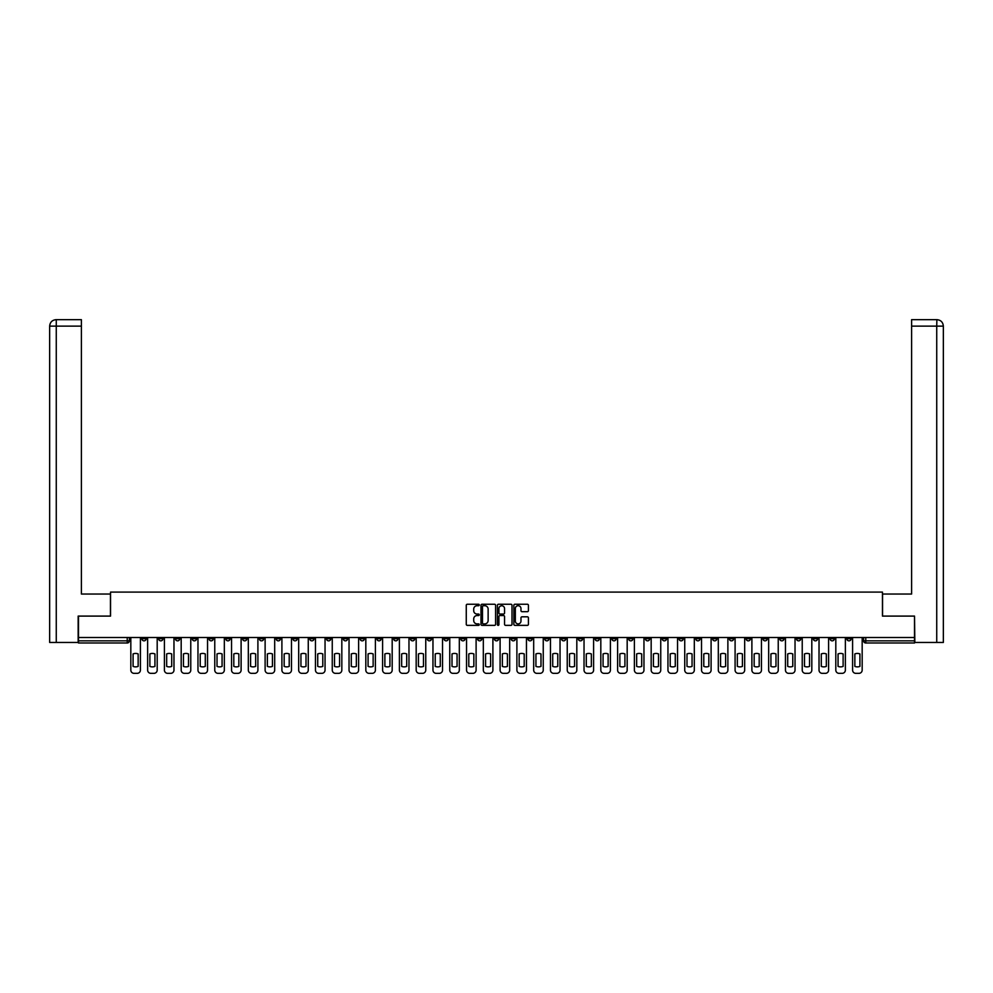 <?xml version="1.0" encoding="UTF-8"?>
<svg xmlns="http://www.w3.org/2000/svg" width="993" height="993" viewBox="0 0 993 993"><rect width="100%" height="100%" fill="white"/><g stroke="black" fill="none" stroke-linecap="round" stroke-linejoin="round"><path stroke-width="1.49" d="M479.284 604.985A0.745 0.745 0 0 0 478.552 604.24L467.318 604.24A1.055 1.055 0 0 0 466.263 605.296L466.263 624.312A1.055 1.055 0 0 0 467.318 625.367L478.552 625.367A0.745 0.745 0 0 0 479.284 624.622A0.745 0.745 0 0 0 478.552 623.889L477.099 623.889A3.376 3.376 0 0 1 473.711 620.501L473.711 618.924A3.376 3.376 0 0 1 477.099 615.548L478.552 615.548A0.745 0.745 0 0 0 479.284 614.804A0.745 0.745 0 0 0 478.552 614.059L477.099 614.059A3.376 3.376 0 0 1 473.711 610.683L473.711 609.094A3.376 3.376 0 0 1 477.099 605.718L478.552 605.718A0.745 0.745 0 0 0 479.284 604.985M695.77 637.506L695.77 638.685L700.077 638.685A2.147 2.147 0 0 1 697.918 640.845A2.147 2.147 0 0 1 695.77 638.685L695.77 637.506M595.055 637.506L595.055 638.685L599.362 638.685A2.147 2.147 0 0 1 597.215 640.845A2.147 2.147 0 0 1 595.055 638.685L595.055 637.506M578.274 637.506L578.274 638.685L582.581 638.685A2.147 2.147 0 0 1 580.421 640.845A2.147 2.147 0 0 1 578.274 638.685L578.274 637.506M477.559 637.506L477.559 638.685L481.866 638.685A2.147 2.147 0 0 1 479.718 640.845A2.147 2.147 0 0 1 477.559 638.685L477.559 637.506M460.777 637.506L460.777 638.685L465.084 638.685A2.147 2.147 0 0 1 462.924 640.845A2.147 2.147 0 0 1 460.777 638.685L460.777 637.506M443.995 637.506L443.995 638.685L448.302 638.685A2.147 2.147 0 0 1 446.142 640.845A2.147 2.147 0 0 1 443.995 638.685L443.995 637.506M410.419 637.506L410.419 638.685L414.726 638.685A2.147 2.147 0 0 1 412.579 640.845A2.147 2.147 0 0 1 410.419 638.685L410.419 637.506M376.856 638.685L376.856 637.506L376.856 638.685A2.147 2.147 0 0 0 379.003 640.845A2.147 2.147 0 0 1 376.856 638.685L381.151 638.685A2.147 2.147 0 0 1 379.003 640.845A2.147 2.147 0 0 0 381.151 638.685L381.151 637.506L381.151 638.685M360.062 638.685L360.062 637.506L360.062 638.685A2.147 2.147 0 0 0 362.222 640.845A2.147 2.147 0 0 1 360.062 638.685L364.369 638.685A2.147 2.147 0 0 1 362.222 640.845M343.28 638.685L343.28 637.506L343.28 638.685A2.147 2.147 0 0 0 345.44 640.845A2.147 2.147 0 0 1 343.28 638.685L347.587 638.685A2.147 2.147 0 0 1 345.44 640.845A2.147 2.147 0 0 0 347.587 638.685L347.587 637.506L347.587 638.685M326.498 637.506L326.498 638.685L330.806 638.685A2.147 2.147 0 0 1 328.646 640.845A2.147 2.147 0 0 1 326.498 638.685L326.498 637.506M309.717 637.506L309.717 638.685L314.011 638.685A2.147 2.147 0 0 1 311.864 640.845A2.147 2.147 0 0 1 309.717 638.685L309.717 637.506M292.923 637.506L292.923 638.685L297.23 638.685A2.147 2.147 0 0 1 295.082 640.845A2.147 2.147 0 0 1 292.923 638.685L292.923 637.506M276.141 638.685L276.141 637.506L276.141 638.685A2.147 2.147 0 0 0 278.288 640.845A2.147 2.147 0 0 1 276.141 638.685L280.448 638.685A2.147 2.147 0 0 1 278.288 640.845M242.565 638.685L242.565 637.506L242.565 638.685A2.147 2.147 0 0 0 244.725 640.845A2.147 2.147 0 0 1 242.565 638.685L246.872 638.685A2.147 2.147 0 0 1 244.725 640.845A2.147 2.147 0 0 0 246.872 638.685L246.872 637.506L246.872 638.685M225.783 638.685L225.783 637.506L225.783 638.685A2.147 2.147 0 0 0 227.943 640.845A2.147 2.147 0 0 1 225.783 638.685L230.091 638.685A2.147 2.147 0 0 1 227.943 640.845A2.147 2.147 0 0 0 230.091 638.685L230.091 637.506L230.091 638.685M209.002 638.685L209.002 637.506L209.002 638.685A2.147 2.147 0 0 0 211.149 640.845A2.147 2.147 0 0 1 209.002 638.685L213.309 638.685A2.147 2.147 0 0 1 211.149 640.845A2.147 2.147 0 0 0 213.309 638.685L213.309 637.506L213.309 638.685M192.22 638.685L192.22 637.506L192.22 638.685A2.147 2.147 0 0 0 194.367 640.845A2.147 2.147 0 0 1 192.22 638.685L196.515 638.685A2.147 2.147 0 0 1 194.367 640.845M175.426 638.685L175.426 637.506L175.426 638.685A2.147 2.147 0 0 0 177.586 640.845A2.147 2.147 0 0 1 175.426 638.685L179.733 638.685A2.147 2.147 0 0 1 177.586 640.845A2.147 2.147 0 0 0 179.733 638.685L179.733 637.506L179.733 638.685M158.644 638.685L158.644 637.506L158.644 638.685A2.147 2.147 0 0 0 160.792 640.845A2.147 2.147 0 0 1 158.644 638.685L162.951 638.685A2.147 2.147 0 0 1 160.792 640.845A2.147 2.147 0 0 0 162.951 638.685L162.951 637.506L162.951 638.685M527.37 611.688A1.055 1.055 0 0 0 528.425 610.633L528.425 605.296A1.055 1.055 0 0 0 527.37 604.24L514.908 604.24A1.055 1.055 0 0 0 513.853 605.296L513.853 624.312A1.055 1.055 0 0 0 514.908 625.367L527.37 625.367A1.055 1.055 0 0 0 528.425 624.312L528.425 617.869A1.055 1.055 0 0 0 527.37 616.814L522.033 616.814A1.055 1.055 0 0 0 520.977 617.869L520.977 621.059A2.83 2.83 0 0 1 518.147 623.889A2.83 2.83 0 0 1 515.33 621.059L515.33 608.548A2.83 2.83 0 0 1 518.147 605.718A2.83 2.83 0 0 1 520.977 608.548L520.977 610.633A1.055 1.055 0 0 0 522.033 611.688L527.37 611.688M56.266 642.459L49.65 642.459L49.65 326.126C50.035 322.204 52.182 320.044 56.092 319.659L81.389 319.659L81.389 326.126L56.266 326.126L56.266 642.459L78.162 642.459L78.162 616.094L110.546 616.094L110.546 592.101L882.454 592.101L882.454 616.094L914.516 616.094L914.516 637.506L78.484 637.506L78.484 640.845L129.375 640.845L129.375 637.506L129.375 640.845A2.147 2.147 0 0 1 127.228 642.992L78.484 642.992L78.484 640.845M78.484 616.094L78.484 637.506M495.581 605.296A1.055 1.055 0 0 0 494.514 604.24L482.052 604.24A1.055 1.055 0 0 0 480.997 605.296L480.997 624.312A1.055 1.055 0 0 0 482.052 625.367L494.514 625.367A1.055 1.055 0 0 0 495.581 624.312L495.581 605.296M498.486 604.24L510.948 604.24A1.055 1.055 0 0 1 512.003 605.296L512.003 624.312A1.055 1.055 0 0 1 510.948 625.367L505.611 625.367A1.055 1.055 0 0 1 504.556 624.312L504.556 616.603A1.055 1.055 0 0 0 503.501 615.548L499.963 615.548A1.055 1.055 0 0 0 498.908 616.603L498.908 624.622A0.745 0.745 0 0 1 498.163 625.367A0.745 0.745 0 0 1 497.419 624.622L497.419 605.296A1.055 1.055 0 0 1 498.486 604.24M863.625 637.506L863.625 640.845L914.516 640.845L914.516 642.992L865.772 642.992A2.147 2.147 0 0 1 863.625 640.845M914.516 637.506L914.516 640.845M851.138 637.506L851.138 638.685A2.147 2.147 0 0 1 848.99 640.845A2.147 2.147 0 0 1 846.83 638.685L851.138 638.685M846.83 637.506L846.83 638.685M834.356 637.506L834.356 638.685A2.147 2.147 0 0 1 832.208 640.845A2.147 2.147 0 0 1 830.049 638.685A2.147 2.147 0 0 0 832.208 640.845A2.147 2.147 0 0 0 834.356 638.685L830.049 638.685L830.049 637.506M817.574 637.506L817.574 638.685A2.147 2.147 0 0 1 815.414 640.845A2.147 2.147 0 0 1 813.267 638.685L817.574 638.685M813.267 637.506L813.267 638.685M800.78 637.506L800.78 638.685A2.147 2.147 0 0 1 798.633 640.845A2.147 2.147 0 0 1 796.485 638.685L800.78 638.685M796.485 637.506L796.485 638.685M783.998 638.685L783.998 637.506L783.998 638.685A2.147 2.147 0 0 1 781.851 640.845A2.147 2.147 0 0 1 779.691 638.685L783.998 638.685A2.147 2.147 0 0 1 781.851 640.845M779.691 637.506L779.691 638.685M767.217 637.506L767.217 638.685A2.147 2.147 0 0 1 765.057 640.845A2.147 2.147 0 0 1 762.909 638.685A2.147 2.147 0 0 0 765.057 640.845M762.909 637.506L762.909 638.685L767.217 638.685M750.435 637.506L750.435 638.685A2.147 2.147 0 0 1 748.275 640.845A2.147 2.147 0 0 1 746.128 638.685L750.435 638.685A2.147 2.147 0 0 1 748.275 640.845M746.128 637.506L746.128 638.685M733.641 637.506L733.641 638.685A2.147 2.147 0 0 1 731.493 640.845A2.147 2.147 0 0 1 729.334 638.685A2.147 2.147 0 0 0 731.493 640.845M729.334 637.506L729.334 638.685L733.641 638.685M716.859 637.506L716.859 638.685A2.147 2.147 0 0 1 714.712 640.845A2.147 2.147 0 0 1 712.552 638.685L716.859 638.685M712.552 637.506L712.552 638.685M700.077 637.506L700.077 638.685A2.147 2.147 0 0 1 697.918 640.845M683.283 637.506L683.283 638.685A2.147 2.147 0 0 1 681.136 640.845A2.147 2.147 0 0 1 678.989 638.685L683.283 638.685M678.989 637.506L678.989 638.685M666.502 637.506L666.502 638.685A2.147 2.147 0 0 1 664.354 640.845A2.147 2.147 0 0 1 662.194 638.685L666.502 638.685M662.194 637.506L662.194 638.685M649.72 637.506L649.72 638.685A2.147 2.147 0 0 1 647.56 640.845A2.147 2.147 0 0 1 645.413 638.685A2.147 2.147 0 0 0 647.56 640.845M645.413 637.506L645.413 638.685L649.72 638.685M632.938 637.506L632.938 638.685A2.147 2.147 0 0 1 630.778 640.845A2.147 2.147 0 0 1 628.631 638.685L632.938 638.685M628.631 637.506L628.631 638.685M616.144 637.506L616.144 638.685A2.147 2.147 0 0 1 613.997 640.845A2.147 2.147 0 0 1 611.849 638.685L616.144 638.685M611.849 637.506L611.849 638.685M599.362 637.506L599.362 638.685M582.581 637.506L582.581 638.685L582.581 637.506M565.787 637.506L565.787 638.685A2.147 2.147 0 0 1 563.639 640.845A2.147 2.147 0 0 1 561.492 638.685L565.787 638.685M561.492 637.506L561.492 638.685M549.005 637.506L549.005 638.685A2.147 2.147 0 0 1 546.858 640.845A2.147 2.147 0 0 1 544.698 638.685L549.005 638.685M544.698 637.506L544.698 638.685M532.223 637.506L532.223 638.685A2.147 2.147 0 0 1 530.076 640.845A2.147 2.147 0 0 1 527.916 638.685L532.223 638.685M527.916 637.506L527.916 638.685M515.441 637.506L515.441 638.685A2.147 2.147 0 0 1 513.282 640.845A2.147 2.147 0 0 1 511.134 638.685L515.441 638.685M511.134 637.506L511.134 638.685M498.647 637.506L498.647 638.685A2.147 2.147 0 0 1 496.5 640.845A2.147 2.147 0 0 1 494.353 638.685L498.647 638.685M494.353 637.506L494.353 638.685M481.866 637.506L481.866 638.685A2.147 2.147 0 0 1 479.718 640.845M465.084 637.506L465.084 638.685M448.302 638.685L448.302 637.506L448.302 638.685A2.147 2.147 0 0 1 446.142 640.845M431.508 637.506L431.508 638.685A2.147 2.147 0 0 1 429.361 640.845A2.147 2.147 0 0 1 427.213 638.685A2.147 2.147 0 0 0 429.361 640.845A2.147 2.147 0 0 0 431.508 638.685L427.213 638.685L427.213 637.506M414.726 638.685L414.726 637.506L414.726 638.685A2.147 2.147 0 0 1 412.579 640.845M397.945 637.506L397.945 638.685A2.147 2.147 0 0 1 395.785 640.845A2.147 2.147 0 0 1 393.638 638.685A2.147 2.147 0 0 0 395.785 640.845M393.638 637.506L393.638 638.685L397.945 638.685M364.369 637.506L364.369 638.685L364.369 637.506M330.806 638.685L330.806 637.506L330.806 638.685A2.147 2.147 0 0 1 328.646 640.845M314.011 638.685L314.011 637.506L314.011 638.685A2.147 2.147 0 0 1 311.864 640.845M297.23 638.685L297.23 637.506L297.23 638.685A2.147 2.147 0 0 1 295.082 640.845M280.448 637.506L280.448 638.685L280.448 637.506M263.666 638.685L263.666 637.506L263.666 638.685A2.147 2.147 0 0 1 261.507 640.845A2.147 2.147 0 0 1 259.359 638.685L263.666 638.685A2.147 2.147 0 0 1 261.507 640.845M259.359 637.506L259.359 638.685M196.515 637.506L196.515 638.685L196.515 637.506M146.17 637.506L146.17 638.685A2.147 2.147 0 0 1 144.01 640.845A2.147 2.147 0 0 1 141.862 638.685A2.147 2.147 0 0 0 144.01 640.845A2.147 2.147 0 0 0 146.17 638.685L146.17 637.506M141.862 637.506L141.862 638.685L146.17 638.685M127.228 637.506L127.228 642.992A2.147 2.147 0 0 0 129.375 640.845M483.219 605.718A0.745 0.745 0 0 0 482.474 606.462L482.474 623.145A0.745 0.745 0 0 0 483.219 623.889L484.745 623.889A3.376 3.376 0 0 0 488.134 620.501L488.134 609.094A3.376 3.376 0 0 0 484.745 605.718L483.219 605.718M504.556 608.597A2.83 2.83 0 0 0 501.726 605.767A2.83 2.83 0 0 0 498.908 608.597L498.908 613.004A1.055 1.055 0 0 0 499.963 614.059L503.501 614.059A1.055 1.055 0 0 0 504.556 613.004L504.556 608.597M133.087 653.928L133.087 666.39A6.728 6.728 0 0 0 138.151 666.39A6.728 6.728 0 0 1 133.087 666.39L133.087 653.928A6.728 6.728 0 0 1 138.151 653.928L138.151 666.39L138.151 653.928M130.828 670.114L130.828 637.506L130.828 670.114A3.227 3.227 0 0 0 134.055 673.341L137.183 673.341A3.227 3.227 0 0 0 140.41 670.114L140.41 637.506L140.41 670.114M134.055 673.341L137.183 673.341M149.881 653.928L149.881 666.39A6.728 6.728 0 0 0 154.933 666.39A6.728 6.728 0 0 1 149.881 666.39L149.881 653.928A6.728 6.728 0 0 1 154.933 653.928A6.728 6.728 0 0 0 149.881 653.928M154.933 653.928L154.933 666.39L154.933 653.928M147.622 670.114L147.622 637.506L147.622 670.114A3.227 3.227 0 0 0 150.849 673.341L153.965 673.341A3.227 3.227 0 0 0 157.192 670.114L157.192 637.506L157.192 670.114M166.663 653.928L166.663 666.39A6.728 6.728 0 0 0 171.715 666.39A6.728 6.728 0 0 1 166.663 666.39L166.663 653.928A6.728 6.728 0 0 1 171.715 653.928L171.715 666.39L171.715 653.928M164.404 670.114L164.404 637.506L164.404 670.114A3.227 3.227 0 0 0 167.631 673.341L170.746 673.341A3.227 3.227 0 0 0 173.974 670.114L173.974 637.506L173.974 670.114M110.446 616.094L110.446 594.037L81.389 594.037L81.389 326.126M56.266 319.659L56.266 326.126L49.65 326.126L49.65 577.901L49.65 326.126C50.022 322.204 52.182 320.056 56.105 319.659M882.554 616.094L882.554 594.037L911.611 594.037L911.611 319.659L936.883 319.659L936.734 326.126L911.611 326.126M943.35 642.459L943.35 577.901L943.35 642.459L914.838 642.459L914.516 616.094M936.734 642.459L936.734 326.126L943.35 326.126L943.35 577.901L943.35 326.126C942.965 322.204 940.818 320.044 936.908 319.659M150.849 673.341L153.965 673.341M167.631 673.341L170.746 673.341M183.444 653.928L183.444 666.39A6.728 6.728 0 0 0 188.509 666.39A6.728 6.728 0 0 1 183.444 666.39L183.444 653.928A6.728 6.728 0 0 1 188.509 653.928L188.509 666.39L188.509 653.928M181.185 670.114L181.185 637.506L181.185 670.114A3.227 3.227 0 0 0 184.413 673.341L187.54 673.341A3.227 3.227 0 0 0 190.768 670.114L190.768 637.506L190.768 670.114M200.226 653.928L200.226 666.39A6.728 6.728 0 0 0 205.29 666.39A6.728 6.728 0 0 1 200.226 666.39L200.226 653.928A6.728 6.728 0 0 1 205.29 653.928L205.29 666.39L205.29 653.928M197.967 670.114L197.967 637.506L197.967 670.114A3.227 3.227 0 0 0 201.194 673.341L204.322 673.341A3.227 3.227 0 0 0 207.549 670.114L207.549 637.506L207.549 670.114M217.02 653.928L217.02 666.39A6.728 6.728 0 0 0 222.072 666.39A6.728 6.728 0 0 1 217.02 666.39L217.02 653.928A6.728 6.728 0 0 1 222.072 653.928A6.728 6.728 0 0 0 217.02 653.928M222.072 653.928L222.072 666.39L222.072 653.928M214.761 670.114L214.761 637.506L214.761 670.114A3.227 3.227 0 0 0 217.988 673.341L221.104 673.341A3.227 3.227 0 0 0 224.331 670.114L224.331 637.506L224.331 670.114M184.413 673.341L187.54 673.341M201.194 673.341L204.322 673.341M217.988 673.341L221.104 673.341M233.802 653.928L233.802 666.39A6.728 6.728 0 0 0 238.854 666.39A6.728 6.728 0 0 1 233.802 666.39L233.802 653.928A6.728 6.728 0 0 1 238.854 653.928A6.728 6.728 0 0 0 233.802 653.928M238.854 653.928L238.854 666.39L238.854 653.928M231.543 670.114L231.543 637.506L231.543 670.114A3.227 3.227 0 0 0 234.77 673.341L237.886 673.341A3.227 3.227 0 0 0 241.113 670.114L241.113 637.506L241.113 670.114M234.77 673.341L237.886 673.341M250.584 653.928L250.584 666.39A6.728 6.728 0 0 0 255.648 666.39A6.728 6.728 0 0 1 250.584 666.39L250.584 653.928A6.728 6.728 0 0 1 255.648 653.928A6.728 6.728 0 0 0 250.584 653.928M255.648 653.928L255.648 666.39L255.648 653.928M248.324 670.114L248.324 637.506L248.324 670.114A3.227 3.227 0 0 0 251.552 673.341L254.68 673.341A3.227 3.227 0 0 0 257.907 670.114L257.907 637.506L257.907 670.114M251.552 673.341L254.68 673.341M267.378 653.928L267.378 666.39L267.378 653.928A6.728 6.728 0 0 1 272.43 653.928A6.728 6.728 0 0 0 267.378 653.928M272.43 666.39L272.43 653.928L272.43 666.39A6.728 6.728 0 0 1 267.378 666.39M265.119 670.114L265.119 637.506L265.119 670.114A3.227 3.227 0 0 0 268.346 673.341L271.461 673.341A3.227 3.227 0 0 0 274.689 670.114L274.689 637.506L274.689 670.114M268.346 673.341L271.461 673.341M284.159 653.928L284.159 666.39A6.728 6.728 0 0 0 289.211 666.39A6.728 6.728 0 0 1 284.159 666.39L284.159 653.928A6.728 6.728 0 0 1 289.211 653.928A6.728 6.728 0 0 0 284.159 653.928M289.211 653.928L289.211 666.39L289.211 653.928M281.9 670.114L281.9 637.506L281.9 670.114A3.227 3.227 0 0 0 285.128 673.341L288.243 673.341A3.227 3.227 0 0 0 291.47 670.114L291.47 637.506L291.47 670.114M285.128 673.341L288.243 673.341M300.941 653.928L300.941 666.39A6.728 6.728 0 0 0 306.005 666.39A6.728 6.728 0 0 1 300.941 666.39L300.941 653.928A6.728 6.728 0 0 1 306.005 653.928L306.005 666.39L306.005 653.928M298.682 670.114L298.682 637.506L298.682 670.114A3.227 3.227 0 0 0 301.909 673.341L305.037 673.341A3.227 3.227 0 0 0 308.264 670.114L308.264 637.506L308.264 670.114M301.909 673.341L305.037 673.341M317.723 653.928L317.723 666.39A6.728 6.728 0 0 0 322.787 666.39A6.728 6.728 0 0 1 317.723 666.39L317.723 653.928A6.728 6.728 0 0 1 322.787 653.928L322.787 666.39L322.787 653.928M315.464 670.114L315.464 637.506L315.464 670.114A3.227 3.227 0 0 0 318.691 673.341L321.819 673.341A3.227 3.227 0 0 0 325.046 670.114L325.046 637.506L325.046 670.114M318.691 673.341L321.819 673.341M334.517 653.928L334.517 666.39L334.517 653.928A6.728 6.728 0 0 1 339.569 653.928A6.728 6.728 0 0 0 334.517 653.928M339.569 666.39L339.569 653.928L339.569 666.39A6.728 6.728 0 0 1 334.517 666.39M332.258 670.114L332.258 637.506L332.258 670.114A3.227 3.227 0 0 0 335.485 673.341L338.601 673.341A3.227 3.227 0 0 0 341.828 670.114L341.828 637.506L341.828 670.114M335.485 673.341L338.601 673.341M351.299 653.928L351.299 666.39A6.728 6.728 0 0 0 356.35 666.39A6.728 6.728 0 0 1 351.299 666.39L351.299 653.928A6.728 6.728 0 0 1 356.35 653.928A6.728 6.728 0 0 0 351.299 653.928M356.35 653.928L356.35 666.39L356.35 653.928M349.039 670.114L349.039 637.506L349.039 670.114A3.227 3.227 0 0 0 352.267 673.341L355.382 673.341A3.227 3.227 0 0 0 358.61 670.114L358.61 637.506L358.61 670.114M352.267 673.341L355.382 673.341M368.08 653.928L368.08 666.39A6.728 6.728 0 0 0 373.145 666.39A6.728 6.728 0 0 1 368.08 666.39L368.08 653.928A6.728 6.728 0 0 1 373.145 653.928A6.728 6.728 0 0 0 368.08 653.928M373.145 653.928L373.145 666.39L373.145 653.928M365.821 670.114L365.821 637.506L365.821 670.114A3.227 3.227 0 0 0 369.048 673.341L372.176 673.341A3.227 3.227 0 0 0 375.404 670.114L375.404 637.506L375.404 670.114M369.048 673.341L372.176 673.341M384.874 653.928L384.874 666.39A6.728 6.728 0 0 0 389.926 666.39A6.728 6.728 0 0 1 384.874 666.39L384.874 653.928A6.728 6.728 0 0 1 389.926 653.928A6.728 6.728 0 0 0 384.874 653.928M389.926 653.928L389.926 666.39L389.926 653.928M382.603 670.114L382.603 637.506L382.603 670.114A3.227 3.227 0 0 0 385.843 673.341L388.958 673.341A3.227 3.227 0 0 0 392.185 670.114L392.185 637.506L392.185 670.114M385.843 673.341L388.958 673.341M401.656 653.928L401.656 666.39A6.728 6.728 0 0 0 406.708 666.39A6.728 6.728 0 0 1 401.656 666.39L401.656 653.928A6.728 6.728 0 0 1 406.708 653.928L406.708 666.39L406.708 653.928M399.397 670.114L399.397 637.506L399.397 670.114A3.227 3.227 0 0 0 402.624 673.341L405.74 673.341A3.227 3.227 0 0 0 408.967 670.114L408.967 637.506L408.967 670.114M402.624 673.341L405.74 673.341M418.438 653.928L418.438 666.39A6.728 6.728 0 0 0 423.49 666.39A6.728 6.728 0 0 1 418.438 666.39L418.438 653.928A6.728 6.728 0 0 1 423.49 653.928L423.49 666.39L423.49 653.928M416.179 670.114L416.179 637.506L416.179 670.114A3.227 3.227 0 0 0 419.406 673.341L422.521 673.341A3.227 3.227 0 0 0 425.761 670.114L425.761 637.506L425.761 670.114M419.406 673.341L422.521 673.341M435.219 653.928L435.219 666.39A6.728 6.728 0 0 0 440.284 666.39A6.728 6.728 0 0 1 435.219 666.39L435.219 653.928A6.728 6.728 0 0 1 440.284 653.928A6.728 6.728 0 0 0 435.219 653.928M440.284 653.928L440.284 666.39L440.284 653.928M432.96 670.114L432.96 637.506L432.96 670.114A3.227 3.227 0 0 0 436.188 673.341L439.316 673.341A3.227 3.227 0 0 0 442.543 670.114L442.543 637.506L442.543 670.114M436.188 673.341L439.316 673.341M452.014 653.928L452.014 666.39A6.728 6.728 0 0 0 457.065 666.39A6.728 6.728 0 0 1 452.014 666.39L452.014 653.928A6.728 6.728 0 0 1 457.065 653.928L457.065 666.39L457.065 653.928M449.755 670.114L449.755 637.506L449.755 670.114A3.227 3.227 0 0 0 452.982 673.341L456.097 673.341A3.227 3.227 0 0 0 459.325 670.114L459.325 637.506L459.325 670.114M452.982 673.341L456.097 673.341M468.795 653.928L468.795 666.39A6.728 6.728 0 0 0 473.847 666.39A6.728 6.728 0 0 1 468.795 666.39L468.795 653.928A6.728 6.728 0 0 1 473.847 653.928A6.728 6.728 0 0 0 468.795 653.928M473.847 653.928L473.847 666.39L473.847 653.928M466.536 670.114L466.536 637.506L466.536 670.114A3.227 3.227 0 0 0 469.763 673.341L472.879 673.341A3.227 3.227 0 0 0 476.106 670.114L476.106 637.506L476.106 670.114M469.763 673.341L472.879 673.341M485.577 653.928L485.577 666.39A6.728 6.728 0 0 0 490.641 666.39A6.728 6.728 0 0 1 485.577 666.39L485.577 653.928A6.728 6.728 0 0 1 490.641 653.928L490.641 666.39L490.641 653.928M483.318 670.114L483.318 637.506L483.318 670.114A3.227 3.227 0 0 0 486.545 673.341L489.673 673.341A3.227 3.227 0 0 0 492.9 670.114L492.9 637.506L492.9 670.114M486.545 673.341L489.673 673.341M502.359 653.928L502.359 666.39A6.728 6.728 0 0 0 507.423 666.39A6.728 6.728 0 0 1 502.359 666.39L502.359 653.928A6.728 6.728 0 0 1 507.423 653.928A6.728 6.728 0 0 0 502.359 653.928M507.423 653.928L507.423 666.39L507.423 653.928M500.1 670.114L500.1 637.506L500.1 670.114A3.227 3.227 0 0 0 503.327 673.341L506.455 673.341A3.227 3.227 0 0 0 509.682 670.114L509.682 637.506L509.682 670.114M503.327 673.341L506.455 673.341M519.153 653.928L519.153 666.39A6.728 6.728 0 0 0 524.205 666.39A6.728 6.728 0 0 1 519.153 666.39L519.153 653.928A6.728 6.728 0 0 1 524.205 653.928A6.728 6.728 0 0 0 519.153 653.928M524.205 653.928L524.205 666.39L524.205 653.928M516.894 670.114L516.894 637.506L516.894 670.114A3.227 3.227 0 0 0 520.121 673.341L523.237 673.341A3.227 3.227 0 0 0 526.464 670.114L526.464 637.506L526.464 670.114M520.121 673.341L523.237 673.341M535.935 653.928L535.935 666.39A6.728 6.728 0 0 0 540.986 666.39A6.728 6.728 0 0 1 535.935 666.39L535.935 653.928A6.728 6.728 0 0 1 540.986 653.928L540.986 666.39L540.986 653.928M533.675 670.114L533.675 637.506L533.675 670.114A3.227 3.227 0 0 0 536.903 673.341L540.018 673.341A3.227 3.227 0 0 0 543.245 670.114L543.245 637.506L543.245 670.114M536.903 673.341L540.018 673.341M552.716 653.928L552.716 666.39A6.728 6.728 0 0 0 557.781 666.39A6.728 6.728 0 0 1 552.716 666.39L552.716 653.928A6.728 6.728 0 0 1 557.781 653.928A6.728 6.728 0 0 0 552.716 653.928M557.781 653.928L557.781 666.39L557.781 653.928M550.457 670.114L550.457 637.506L550.457 670.114A3.227 3.227 0 0 0 553.684 673.341L556.812 673.341A3.227 3.227 0 0 0 560.04 670.114L560.04 637.506L560.04 670.114M553.684 673.341L556.812 673.341M569.51 653.928L569.51 666.39A6.728 6.728 0 0 0 574.562 666.39A6.728 6.728 0 0 1 569.51 666.39L569.51 653.928A6.728 6.728 0 0 1 574.562 653.928L574.562 666.39L574.562 653.928M567.239 670.114L567.239 637.506L567.239 670.114A3.227 3.227 0 0 0 570.479 673.341L573.594 673.341A3.227 3.227 0 0 0 576.821 670.114L576.821 637.506L576.821 670.114M570.479 673.341L573.594 673.341M586.292 653.928L586.292 666.39A6.728 6.728 0 0 0 591.344 666.39A6.728 6.728 0 0 1 586.292 666.39L586.292 653.928A6.728 6.728 0 0 1 591.344 653.928L591.344 666.39L591.344 653.928M584.033 670.114L584.033 637.506L584.033 670.114A3.227 3.227 0 0 0 587.26 673.341L590.376 673.341A3.227 3.227 0 0 0 593.603 670.114L593.603 637.506L593.603 670.114M587.26 673.341L590.376 673.341M603.074 653.928L603.074 666.39A6.728 6.728 0 0 0 608.126 666.39A6.728 6.728 0 0 1 603.074 666.39L603.074 653.928A6.728 6.728 0 0 1 608.126 653.928L608.126 666.39L608.126 653.928M600.815 670.114L600.815 637.506L600.815 670.114A3.227 3.227 0 0 0 604.042 673.341L607.157 673.341A3.227 3.227 0 0 0 610.397 670.114L610.397 637.506L610.397 670.114M604.042 673.341L607.157 673.341M619.855 653.928L619.855 666.39A6.728 6.728 0 0 0 624.92 666.39A6.728 6.728 0 0 1 619.855 666.39L619.855 653.928A6.728 6.728 0 0 1 624.92 653.928A6.728 6.728 0 0 0 619.855 653.928M624.92 653.928L624.92 666.39L624.92 653.928M617.596 670.114L617.596 637.506L617.596 670.114A3.227 3.227 0 0 0 620.824 673.341L623.952 673.341A3.227 3.227 0 0 0 627.179 670.114L627.179 637.506L627.179 670.114M620.824 673.341L623.952 673.341M636.65 653.928L636.65 666.39A6.728 6.728 0 0 0 641.701 666.39A6.728 6.728 0 0 1 636.65 666.39L636.65 653.928A6.728 6.728 0 0 1 641.701 653.928L641.701 666.39L641.701 653.928M634.39 670.114L634.39 637.506L634.39 670.114A3.227 3.227 0 0 0 637.618 673.341L640.733 673.341A3.227 3.227 0 0 0 643.96 670.114L643.96 637.506L643.96 670.114M637.618 673.341L640.733 673.341M653.431 653.928L653.431 666.39A6.728 6.728 0 0 0 658.483 666.39A6.728 6.728 0 0 1 653.431 666.39L653.431 653.928A6.728 6.728 0 0 1 658.483 653.928A6.728 6.728 0 0 0 653.431 653.928M658.483 653.928L658.483 666.39L658.483 653.928M651.172 670.114L651.172 637.506L651.172 670.114A3.227 3.227 0 0 0 654.399 673.341L657.515 673.341A3.227 3.227 0 0 0 660.742 670.114L660.742 637.506L660.742 670.114M654.399 673.341L657.515 673.341M670.213 653.928L670.213 666.39A6.728 6.728 0 0 0 675.277 666.39A6.728 6.728 0 0 1 670.213 666.39L670.213 653.928A6.728 6.728 0 0 1 675.277 653.928L675.277 666.39L675.277 653.928M667.954 670.114L667.954 637.506L667.954 670.114A3.227 3.227 0 0 0 671.181 673.341L674.309 673.341A3.227 3.227 0 0 0 677.536 670.114L677.536 637.506L677.536 670.114M671.181 673.341L674.309 673.341M686.995 653.928L686.995 666.39A6.728 6.728 0 0 0 692.059 666.39A6.728 6.728 0 0 1 686.995 666.39L686.995 653.928A6.728 6.728 0 0 1 692.059 653.928A6.728 6.728 0 0 0 686.995 653.928M692.059 653.928L692.059 666.39L692.059 653.928M684.736 670.114L684.736 637.506L684.736 670.114A3.227 3.227 0 0 0 687.963 673.341L691.091 673.341A3.227 3.227 0 0 0 694.318 670.114L694.318 637.506L694.318 670.114M687.963 673.341L691.091 673.341M703.789 653.928L703.789 666.39A6.728 6.728 0 0 0 708.841 666.39A6.728 6.728 0 0 1 703.789 666.39L703.789 653.928A6.728 6.728 0 0 1 708.841 653.928L708.841 666.39L708.841 653.928M701.53 670.114L701.53 637.506L701.53 670.114A3.227 3.227 0 0 0 704.757 673.341L707.872 673.341A3.227 3.227 0 0 0 711.1 670.114L711.1 637.506L711.1 670.114M704.757 673.341L707.872 673.341M720.57 653.928L720.57 666.39A6.728 6.728 0 0 0 725.622 666.39A6.728 6.728 0 0 1 720.57 666.39L720.57 653.928A6.728 6.728 0 0 1 725.622 653.928L725.622 666.39L725.622 653.928M718.311 670.114L718.311 637.506L718.311 670.114A3.227 3.227 0 0 0 721.539 673.341L724.654 673.341A3.227 3.227 0 0 0 727.881 670.114L727.881 637.506L727.881 670.114M721.539 673.341L724.654 673.341M737.352 653.928L737.352 666.39L737.352 653.928A6.728 6.728 0 0 1 742.416 653.928A6.728 6.728 0 0 0 737.352 653.928M742.416 666.39L742.416 653.928L742.416 666.39A6.728 6.728 0 0 1 737.352 666.39M735.093 670.114L735.093 637.506L735.093 670.114A3.227 3.227 0 0 0 738.32 673.341L741.448 673.341A3.227 3.227 0 0 0 744.676 670.114L744.676 637.506L744.676 670.114M738.32 673.341L741.448 673.341M754.146 653.928L754.146 666.39A6.728 6.728 0 0 0 759.198 666.39A6.728 6.728 0 0 1 754.146 666.39L754.146 653.928A6.728 6.728 0 0 1 759.198 653.928L759.198 666.39L759.198 653.928M751.887 670.114L751.887 637.506L751.887 670.114A3.227 3.227 0 0 0 755.114 673.341L758.23 673.341A3.227 3.227 0 0 0 761.457 670.114L761.457 637.506L761.457 670.114M755.114 673.341L758.23 673.341M770.928 653.928L770.928 666.39L770.928 653.928A6.728 6.728 0 0 1 775.98 653.928A6.728 6.728 0 0 0 770.928 653.928M775.98 666.39L775.98 653.928L775.98 666.39A6.728 6.728 0 0 1 770.928 666.39M768.669 670.114L768.669 637.506L768.669 670.114A3.227 3.227 0 0 0 771.896 673.341L775.012 673.341A3.227 3.227 0 0 0 778.239 670.114L778.239 637.506L778.239 670.114M771.896 673.341L775.012 673.341M787.71 653.928L787.71 666.39A6.728 6.728 0 0 0 792.774 666.39A6.728 6.728 0 0 1 787.71 666.39L787.71 653.928A6.728 6.728 0 0 1 792.774 653.928L792.774 666.39L792.774 653.928M785.451 670.114L785.451 637.506L785.451 670.114A3.227 3.227 0 0 0 788.678 673.341L791.806 673.341A3.227 3.227 0 0 0 795.033 670.114L795.033 637.506L795.033 670.114M788.678 673.341L791.806 673.341M804.491 653.928L804.491 666.39A6.728 6.728 0 0 0 809.556 666.39A6.728 6.728 0 0 1 804.491 666.39L804.491 653.928A6.728 6.728 0 0 1 809.556 653.928L809.556 666.39L809.556 653.928M802.232 670.114L802.232 637.506L802.232 670.114A3.227 3.227 0 0 0 805.46 673.341L808.587 673.341A3.227 3.227 0 0 0 811.815 670.114L811.815 637.506L811.815 670.114M805.46 673.341L808.587 673.341M821.285 653.928L821.285 666.39A6.728 6.728 0 0 0 826.337 666.39A6.728 6.728 0 0 1 821.285 666.39L821.285 653.928A6.728 6.728 0 0 1 826.337 653.928A6.728 6.728 0 0 0 821.285 653.928M826.337 653.928L826.337 666.39L826.337 653.928M819.026 670.114L819.026 637.506L819.026 670.114A3.227 3.227 0 0 0 822.254 673.341L825.369 673.341A3.227 3.227 0 0 0 828.596 670.114L828.596 637.506L828.596 670.114M822.254 673.341L825.369 673.341M838.067 653.928L838.067 666.39A6.728 6.728 0 0 0 843.119 666.39A6.728 6.728 0 0 1 838.067 666.39L838.067 653.928A6.728 6.728 0 0 1 843.119 653.928L843.119 666.39L843.119 653.928M835.808 670.114L835.808 637.506L835.808 670.114A3.227 3.227 0 0 0 839.035 673.341L842.151 673.341A3.227 3.227 0 0 0 845.378 670.114L845.378 637.506L845.378 670.114M839.035 673.341L842.151 673.341M854.849 653.928L854.849 666.39A6.728 6.728 0 0 0 859.913 666.39A6.728 6.728 0 0 1 854.849 666.39L854.849 653.928A6.728 6.728 0 0 1 859.913 653.928A6.728 6.728 0 0 0 854.849 653.928M859.913 653.928L859.913 666.39L859.913 653.928M852.59 670.114L852.59 637.506L852.59 670.114A3.227 3.227 0 0 0 855.817 673.341L858.945 673.341A3.227 3.227 0 0 0 862.172 670.114L862.172 637.506L862.172 670.114M855.817 673.341L858.945 673.341M865.772 637.506L865.772 642.992M49.65 326.126L49.65 577.901"/></g></svg>
